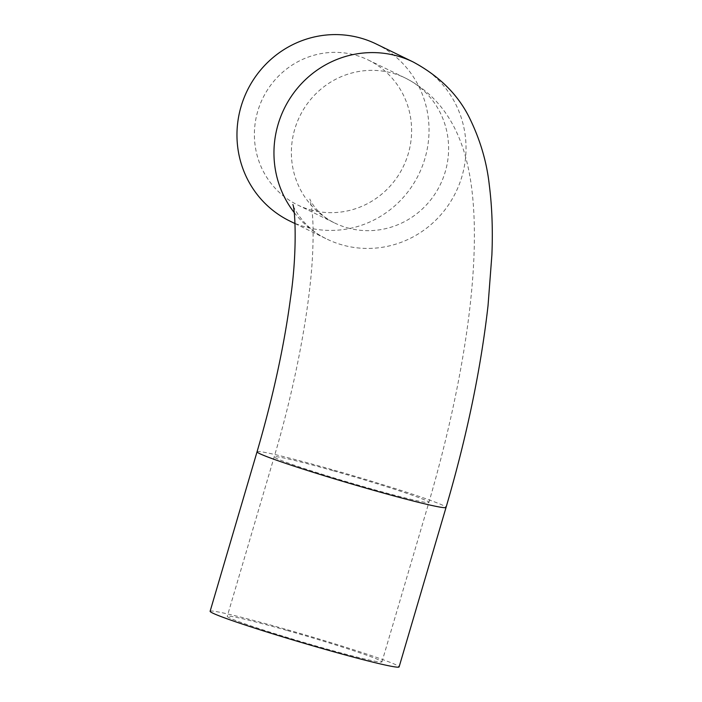 <?xml version="1.0" encoding="UTF-8"?>
<svg xmlns="http://www.w3.org/2000/svg" width="702" height="702" viewBox="0 0 702 702"><rect width="100%" height="100%" fill="white"/><g stroke="black" fill="none" stroke-linecap="round" stroke-linejoin="round"><path stroke-width="0.53" stroke-dasharray="3.51 2.63" d="M286.688 630.361A80.633 3.413 16.4 0 0 227.264 616.321A80.633 3.413 16.4 0 0 303.65 642.365A80.633 3.413 16.4 0 0 381.967 661.854A80.633 3.413 16.4 0 0 286.688 630.361M310.249 209.793A80.633 78.124 116 0 0 406.019 160.346A80.633 78.124 116 0 0 368.278 60.012A80.633 78.124 116 0 0 262.75 98.324A80.633 78.124 116 0 0 297.709 205.01A80.633 78.124 116 0 0 310.249 209.793M210.117 611.275A98.499 4.168 -163.6 0 1 305.791 635.091A98.499 4.168 -163.6 0 1 399.113 666.9M289.891 221.077A98.499 95.446 116 0 0 418.813 174.28A98.499 95.446 116 0 0 376.105 43.936M333.625 470.875A80.633 3.413 -163.6 0 1 428.904 502.369A80.633 3.413 -163.6 0 1 350.588 482.879A80.633 3.413 -163.6 0 1 274.201 456.835A80.633 3.413 -163.6 0 1 333.625 470.875M347.244 227.799A80.633 78.124 116 0 0 443.015 178.352A80.633 78.124 116 0 0 405.273 78.01A80.633 78.124 116 0 0 299.745 116.321A80.633 78.124 116 0 0 334.705 223.017A80.633 78.124 116 0 0 347.244 227.799M257.055 451.79A98.499 4.168 -163.6 0 1 329.65 468.945A98.499 4.168 -163.6 0 1 446.051 507.414M294.208 212.566A98.499 95.446 116 0 0 326.886 239.084A98.499 95.446 116 0 0 342.207 244.928A98.499 95.446 116 0 0 459.196 184.521A98.499 95.446 116 0 0 413.101 61.943M297.709 205.01L334.705 223.017C315.979 214.092 309.143 198.262 309.88 199.07L311.591 207.573C313.232 218.217 313.54 234.301 312.522 255.826C309.784 308.661 295.595 384.696 274.201 456.835L227.264 616.321M368.278 60.012L405.273 78.01C449.298 100.395 464.847 142.962 470.77 181.642C482.695 260.31 464.294 380.651 428.904 502.369L381.967 661.854M295.042 223.587L326.886 239.084C301.439 227.281 291.646 203.396 292.866 204.545"/><path stroke-width="1.05" d="M326.518 649.745A98.499 4.168 -163.6 0 1 210.117 611.275L257.055 451.79A98.499 4.168 -163.6 0 0 373.455 490.259A98.499 4.168 -163.6 0 0 446.051 507.414L399.113 666.9A98.499 4.168 -163.6 0 1 326.518 649.745M446.051 507.414C466.83 436.486 480.826 369.217 488.039 305.607L491.883 255.01C492.918 229.905 492.041 206.467 489.259 184.705C486.793 162.408 480.449 140.637 470.217 119.393C458.862 95.481 439.821 76.334 413.101 61.943L376.105 43.936A98.499 95.446 116 0 0 360.784 38.101A98.499 95.446 116 0 0 243.796 98.499A98.499 95.446 116 0 0 289.891 221.077L295.042 223.587M413.101 61.943A98.499 95.446 116 0 0 397.78 56.107A98.499 95.446 116 0 0 290.803 97.13A98.499 95.446 116 0 0 294.208 212.566M292.866 204.545C295.024 208.485 297.595 250.658 290.496 298.289C284.161 345.954 273.017 397.121 257.055 451.79"/></g></svg>
